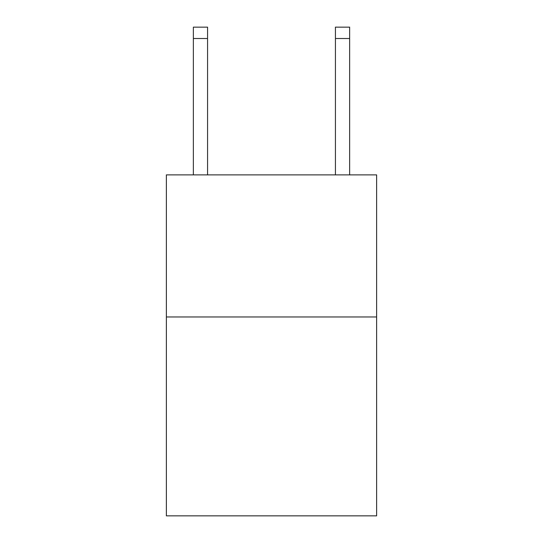 <?xml version="1.0" encoding="UTF-8"?>
<svg xmlns="http://www.w3.org/2000/svg" width="543" height="543" viewBox="0 0 543 543"><rect width="100%" height="100%" fill="white"/><g stroke="black" fill="none" stroke-linecap="round" stroke-linejoin="round"><path stroke-width="0.81" d="M376.625 316.963L376.625 515.85L166.375 515.85L166.375 174.894L376.625 174.894L376.625 316.963L166.375 316.963M335.431 174.894L335.431 27.15L349.638 27.15L349.638 174.894M335.431 27.15L349.638 27.15L335.431 27.15M207.569 174.894L207.569 38.512L193.362 38.512L193.362 27.15L207.569 27.15L207.569 38.512M193.362 174.894L193.362 38.512M335.431 38.512L349.638 38.512"/></g></svg>
